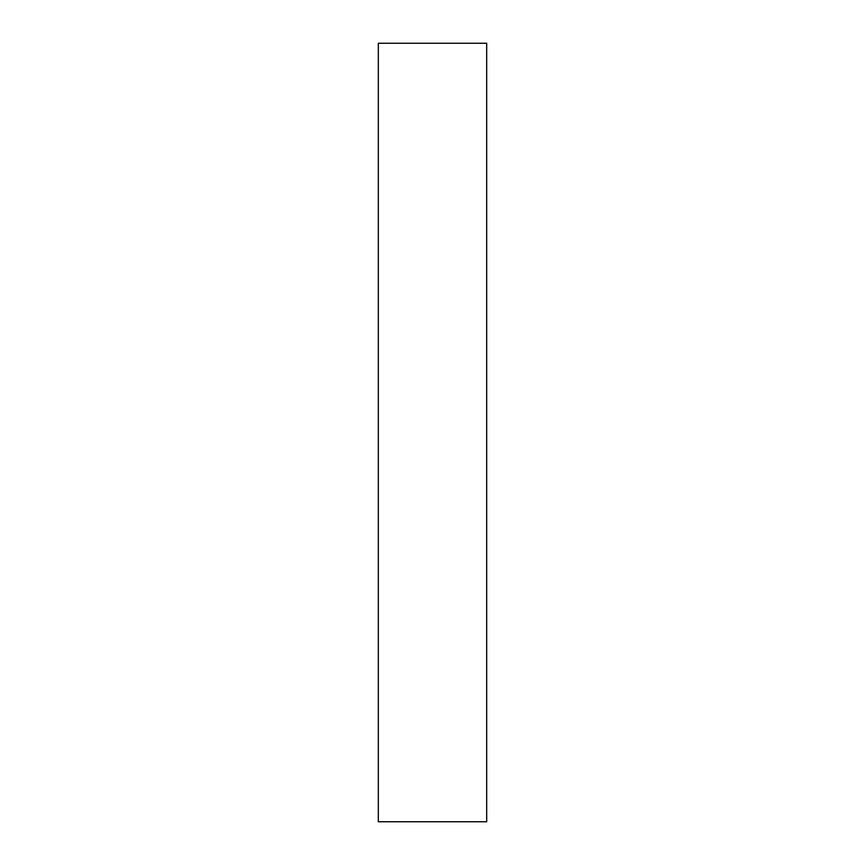 <?xml version="1.0" encoding="UTF-8"?>
<svg xmlns="http://www.w3.org/2000/svg" width="865" height="865" viewBox="0 0 865 865"><rect width="100%" height="100%" fill="white"/><g stroke="black" fill="none" stroke-linecap="round" stroke-linejoin="round"><path stroke-width="1.3" d="M486.681 821.75L378.319 821.75L378.319 43.25L486.681 43.25L486.681 821.75"/></g></svg>

